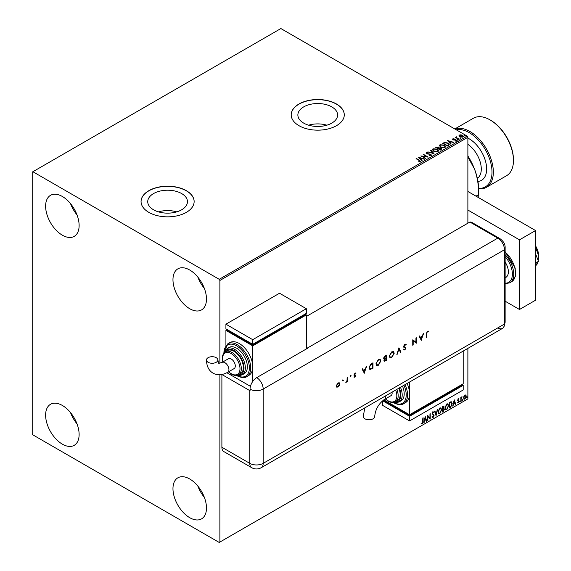 <?xml version="1.0" encoding="UTF-8"?>
<svg xmlns="http://www.w3.org/2000/svg" width="571" height="571" viewBox="0 0 571 571"><rect width="100%" height="100%" fill="white"/><g stroke="black" fill="none" stroke-linecap="round" stroke-linejoin="round"><path stroke-width="0.86" d="M331.787 106.891A19.871 11.47 0 0 0 310.139 104.4A19.871 11.47 0 0 0 297.869 114.999A19.871 11.47 0 0 0 303.693 123.108A19.871 11.47 0 0 0 325.342 125.599A19.871 11.47 0 0 0 337.604 114.999A19.871 11.47 0 0 0 331.787 106.891M326.876 125.185A19.871 11.47 0 0 0 308.604 125.185M181.649 193.569A19.871 11.47 0 0 0 160.001 191.085A19.871 11.47 0 0 0 147.732 201.677A19.871 11.47 0 0 0 153.556 209.793A19.871 11.47 0 0 0 175.204 212.276A19.871 11.47 0 0 0 187.466 201.677A19.871 11.47 0 0 0 181.649 193.569M176.739 211.862A19.871 11.47 0 0 0 158.467 211.862M186.367 190.693A26.544 15.324 0 0 0 157.446 187.367A26.544 15.324 0 0 0 141.058 201.527A26.544 15.324 0 0 0 148.831 212.362A26.544 15.324 0 0 0 177.759 215.681A26.544 15.324 0 0 0 194.14 201.527A26.544 15.324 0 0 0 186.367 190.693M194.14 201.606A26.544 15.324 0 0 0 186.367 190.842A26.544 15.324 0 0 0 157.51 187.509A26.544 15.324 0 0 0 141.058 201.606M336.505 104.008A26.544 15.324 0 0 0 307.583 100.689A26.544 15.324 0 0 0 291.196 114.842A26.544 15.324 0 0 0 298.976 125.677A26.544 15.324 0 0 0 327.897 129.003A26.544 15.324 0 0 0 344.277 114.842A26.544 15.324 0 0 0 336.505 104.008M344.277 114.921A26.544 15.324 0 0 0 336.505 104.165A26.544 15.324 0 0 0 307.648 100.824A26.544 15.324 0 0 0 291.196 114.921M189.722 517.683A23.697 13.683 60 0 1 174.241 496.799A23.697 13.683 60 0 1 177.874 477.813A23.697 13.683 60 0 1 189.722 478.983A23.697 13.683 60 0 1 205.203 499.868A23.697 13.683 60 0 1 201.57 518.861A23.697 13.683 60 0 1 189.722 517.683M204.361 497.384A23.697 13.683 60 0 1 197.866 486.128M62.367 235.195A23.697 13.683 60 0 1 46.893 214.311A23.697 13.683 60 0 1 50.519 195.325A23.697 13.683 60 0 1 62.367 196.495A23.697 13.683 60 0 1 77.849 217.38A23.697 13.683 60 0 1 74.223 236.365A23.697 13.683 60 0 1 62.367 235.195M77.014 214.896A23.697 13.683 60 0 1 70.519 203.64M189.722 308.718A23.697 13.683 60 0 1 174.241 287.834A23.697 13.683 60 0 1 177.874 268.848A23.697 13.683 60 0 1 189.722 270.019A23.697 13.683 60 0 1 205.203 290.903A23.697 13.683 60 0 1 201.57 309.889A23.697 13.683 60 0 1 189.722 308.718M204.361 288.419A23.697 13.683 60 0 1 197.866 277.163M62.367 444.159A23.697 13.683 60 0 1 46.893 423.275A23.697 13.683 60 0 1 50.519 404.289A23.697 13.683 60 0 1 62.367 405.46A23.697 13.683 60 0 1 77.849 426.344A23.697 13.683 60 0 1 74.223 445.33A23.697 13.683 60 0 1 62.367 444.159M77.014 423.86A23.697 13.683 60 0 1 70.519 412.605M467.877 223.197L467.877 137.29L219.885 280.468L219.214 279.305L467.206 136.126L280.875 28.55L32.212 172.114L32.212 433.71L32.882 434.874L219.214 542.45L219.885 542.065L219.885 374.754M463.959 396.224L464.93 395.011L465.9 395.103L466.25 396.303L464.93 399.108L464.144 399.179L463.609 397.83L463.959 396.224M465.715 394.939L466.25 396.303M460.84 401.399L460.84 397.437L461.204 397.23L461.204 397.816L462.103 396.781L461.254 398.472L460.84 401.399M458.342 398.815L459.034 398.979L458.013 400.021L459.034 401.37L458.27 402.948L457.528 402.84L458.677 401.599L457.649 400.25L458.342 398.815L459.034 398.979L458.577 399.243M458.827 399.436L458.092 399.136L458.013 400.021M457.742 399.864L459.034 401.37M458.77 401.213L458.27 402.948L457.528 402.84M457.735 402.355L458.235 402.491M458.592 401.27L457.764 400.792M451.176 401.756L452.239 403.726L450.44 407.401L449.348 408.029L449.348 402.612L451.582 401.856M443.646 406.06L443.41 408.229L444.416 409.343L443.31 411.52L442.375 412.062L442.375 406.645L443.795 406.109L444.117 406.98L443.674 408.386L444.074 408.458M436.058 415.709L434.552 411.156L434.945 410.934L436.087 414.382L437.622 409.386L436.058 415.709M427.879 420.427L427.515 420.641L427.515 415.224L429.863 417.908L430.22 413.661L430.22 419.078L427.879 416.402L427.879 420.427L427.515 420.327M422.761 421.569L423.125 417.758L423.125 421.412L422.269 423.81L421.384 423.696L421.562 423.175L422.262 423.254L422.761 421.569M422.854 417.908L422.269 423.81L421.384 423.696M219.885 542.065L467.877 398.886L467.877 348.374M219.885 363.313L219.885 280.468M425.231 416.537L426.794 421.055L426.401 421.284L425.916 419.828L424.603 420.584L423.725 422.825L425.231 416.537M433.732 412.747L432.832 412.255L433.46 412.59L432.832 412.255L432.361 413.218L433.803 415.374L433.082 417.565L432.026 416.987L432.318 416.545L433.054 417.023L433.71 415.724L432.268 413.604L433.103 411.855L434.01 412.248L433.732 412.747L433.103 412.412L432.625 413.368L434.074 415.524L433.082 417.565L432.475 417.608M432.318 416.545L433.054 417.023M433.103 411.855L434.01 412.248L433.525 412.476M438.043 411.877L439.827 407.98L440.912 407.88L441.654 409.764L439.856 413.654L438.785 413.739L438.043 411.877M445.023 407.851L446.8 403.947L447.892 403.854L448.628 405.738L446.829 409.628L445.765 409.714L445.023 407.851M454.223 399.8L455.786 404.318L455.394 404.546L454.909 403.083L453.595 403.847L452.717 406.088L454.223 399.8M459.698 401.677L459.998 401.049L459.998 401.955L459.427 401.52M459.998 401.049L460.297 401.327L459.726 401.798M462.467 400.078L462.767 399.457L462.767 400.357L462.196 399.928M462.767 399.457L463.067 399.736L462.496 400.2M466.978 397.473L467.278 396.852L467.278 397.751L466.707 397.323M467.278 396.852L467.578 397.13L467.007 397.602M459.027 135.934L459.434 135.041L460.968 134.806L462.539 135.306L463.438 136.448L462.981 137.09L459.891 136.833L458.984 135.691M458.827 139.417L455.401 137.44L456.265 137.518L456.721 136.74L456.914 137.832L459.191 139.21L458.827 139.417M455.665 137.59L456.265 137.832L456.721 136.74M456.693 137.111L456.914 138.139L458.92 139.367M452.625 139.36L452.839 138.846L454.024 138.724L453.281 139.074L453.395 139.545L456.093 139.924L456.322 140.93L455.116 141.094L455.865 140.716L455.751 140.138L453.695 140.002L453.053 139.759L452.839 138.846L452.596 139.196M453.281 139.074L453.395 139.852L453.795 139.674M456.593 140.552L456.322 140.93M455.008 141.101L455.865 141.023L455.751 140.138M448.428 145.419L447.343 146.048L442.646 143.342L444.645 142.386L447.942 143.064L449.199 144.52L448.428 145.419M440.362 150.08L435.673 147.368L438.578 147.032L439.135 147.86L441.076 148.132L441.733 148.96L440.362 150.08M439.149 147.739L439.135 148.174L441.076 148.132M434.046 153.727L427.85 151.886L432.946 153.057L430.527 150.337L430.919 150.116L434.046 153.727M425.866 158.445L420.813 155.947L426.658 156.611L423.161 154.591L423.518 154.384L428.214 157.096L422.376 156.433L425.866 158.445M418.771 161.95L419.892 161.479L419.185 160.494L416.059 158.688L416.423 158.481L419.592 160.315L420.377 161.757L418.95 161.957L418.771 161.643L419.999 161.393M420.699 161.322L420.377 161.757M219.214 279.305L32.882 171.728M418.529 157.268L424.781 159.073L422.404 158.709L421.084 159.473L422.112 160.615L421.712 160.844L418.529 157.268M431.191 155.512L429.114 155.526L430.684 155.248L430.541 154.413L426.537 153.763L426.28 152.65L427.986 152.585L426.758 152.928L426.88 153.549L430.912 154.206L431.191 155.512L431.533 155.026M429.164 155.219L430.684 155.562L430.541 154.413M425.987 153.085L427.986 152.585M426.758 152.928L426.88 153.856L427.708 153.77M433.703 151.236L432.418 149.645L433.004 148.774L437.293 149.138L438.557 150.737L437.964 151.601L433.703 151.236M440.684 147.211L439.399 145.612L439.977 144.741L444.274 145.113L445.537 146.711L444.937 147.575L440.684 147.211M447.521 140.53L453.774 142.336L451.397 141.972L450.076 142.729L451.104 143.878L450.712 144.106L447.521 140.53M457.357 139.888L457.264 139.488L458.049 139.938M460.119 138.289L460.033 137.889L460.726 137.939L460.811 138.339L460.033 138.196L460.726 137.939L460.811 138.339M464.63 135.684L464.544 135.284L465.322 135.734M467.206 136.126L467.877 137.29M416.33 158.845L416.423 158.481M416.423 158.795L419.592 160.622L420.377 162.064M418.836 157.617L424.431 159.28M421.926 160.722L421.084 159.473M419.685 157.903L420.763 159.416L421.769 158.524L419.685 157.903L420.763 159.102L421.769 158.524M421.377 156.276L426.658 156.611M423.425 154.748L423.518 154.384M423.518 154.691L427.658 157.082M425.595 158.602L422.376 156.433M430.684 155.562L430.541 154.72L430.684 155.562M426.758 153.242L426.88 153.856L426.758 153.242M427.708 154.077L428.621 153.785M428.621 154.091L430.912 154.206M430.912 154.52L431.505 155.169M428.243 151.965L432.946 153.057M430.705 150.544L430.919 150.116M430.919 150.423L433.796 153.649M432.433 149.802L433.004 148.774M433.004 149.081L437.293 149.138M437.293 149.452L438.549 150.887M433.054 149.916L434.067 151.336L437.472 151.643L437.943 150.758M436.929 149.345L433.496 149.038L433.032 149.745L434.067 151.029L437.472 151.329L437.957 150.594L436.929 149.345M435.937 147.525L438.578 147.032M438.578 147.347L439.135 148.174M441.076 148.439L441.711 149.11M438.499 148.588L440.241 149.902L440.712 148.339L438.499 148.588L440.241 149.595L440.712 148.339M436.515 147.439L438.014 148.617L438.228 147.247L436.515 147.439L438.014 148.31L438.228 147.247M439.413 145.776L439.977 144.741M439.977 145.055L444.274 145.113M444.274 145.419L445.523 146.861M440.027 145.883L441.04 147.311L444.445 147.611L444.916 146.726M443.91 145.32L440.477 145.013L440.013 145.719L441.04 146.997L444.445 147.304L444.937 146.569L443.91 145.32M442.918 143.499L444.645 142.386M444.645 142.693L447.942 143.064M447.942 143.371L449.177 144.677M448.456 145.02L447.578 143.271L444.895 142.75L443.489 143.414L447.221 145.876L448.535 144.549M443.489 143.414L447.221 145.562L448.556 144.699M447.835 140.88L453.424 142.536M450.919 143.985L450.076 142.729M448.678 141.165L449.755 142.671L450.762 141.779L448.678 141.165L449.755 142.365L450.762 141.779M452.839 139.153L454.024 139.038M453.281 139.388L453.395 139.852L453.281 139.388M453.795 139.981L455.444 139.681M455.444 139.995L456.093 139.924M456.093 140.23L456.322 141.244M455.865 141.023L455.751 140.452L455.865 141.023M457.357 140.195L457.264 139.795M457.956 139.845L458.049 140.245M456.265 137.832L456.329 137.14M456.693 137.418L456.914 138.139L456.693 137.418M460.119 138.596L460.033 138.196M460.726 138.253L460.811 138.653M459.027 136.241L459.434 135.041M459.434 135.348L460.968 134.806M460.968 135.113L462.539 135.306M462.539 135.62L463.416 136.597M459.855 135.591L460.255 136.94L462.56 137.154L462.853 136.526M459.569 135.898L459.855 135.284L460.255 136.626L462.881 136.683M462.56 137.154L462.182 135.52L459.855 135.284M464.63 135.991L464.544 135.591M465.237 135.648L465.322 136.048M421.998 423.653L421.113 423.539M425.167 416.794L426.794 421.055M424.603 420.584L425.916 419.828M424.332 420.427L424.117 422.597M425.259 417.829L424.489 419.785L425.766 419.357L425.259 417.829L424.753 419.942M427.515 415.253L429.863 417.908M429.956 413.811L429.956 418.9M427.608 420.277L427.879 416.402M432.811 417.408L432.347 417.508M432.054 416.387L432.789 416.866L432.054 416.387M432.839 411.698L433.746 412.091M434.767 411.034L436.087 414.382M437.265 409.593L435.909 415.26M440.776 407.815L441.654 409.764M441.383 409.614L439.856 413.654M439.584 413.504L438.656 413.654M440.576 408.415L439.57 408.365L438.135 411.513L438.871 413.076M441.29 409.971L440.705 408.472L439.841 408.522L438.4 411.662L438.999 413.168L439.841 413.104L441.29 409.971M443.41 408.229L444.416 409.343M444.152 409.186L443.31 411.52M443.046 411.363L442.375 411.748M444.06 409.55L443.224 408.757L443.788 409.393L443.224 408.757L442.468 409.129L442.732 411.298L444.06 409.55L443.489 408.907L442.732 409.286L442.732 411.298M443.76 407.194L442.468 406.837L442.732 408.729L443.76 407.194L442.732 406.987L442.732 408.729M447.75 403.79L448.628 405.738M448.363 405.581L446.829 409.628M446.565 409.471L445.63 409.621M447.55 404.382L446.551 404.339L445.116 407.48L445.844 409.05M448.271 405.945L447.678 404.439L446.815 404.496L445.38 407.637L445.972 409.143L446.815 409.079L448.271 405.945M450.912 401.599L451.968 403.569L450.44 407.401M450.169 407.251L449.348 407.723M451.226 402.398L449.441 402.805L449.712 407.266L451.061 406.352L451.875 403.933L450.99 402.377L449.712 402.962L449.712 407.266M450.719 402.22L451.097 402.298M454.159 400.057L455.786 404.318M453.595 403.847L454.909 403.083M453.324 403.69L453.11 405.86M454.252 401.092L453.481 403.047L454.759 402.619L454.252 401.092L453.745 403.205M458.07 398.658L458.77 398.822M458.556 399.286L458.092 399.136L458.556 399.286M458.192 400.378L458.649 400.671M458.006 402.798L457.264 402.691M457.471 402.205L457.963 402.334M457.499 400.635L458.206 401.085M460.933 397.387L461.204 397.816M461.761 396.845L461.932 397.295M461.118 397.766L461.254 398.472M460.99 398.315L461.204 401.192M465.986 396.153L464.93 399.108M464.666 398.951L464.016 399.086M465.336 395.403L464.658 395.339L463.702 397.473L464.658 398.465M463.702 397.473L464.93 398.622L464.237 398.558M464.93 398.622L465.893 396.517L464.93 395.496L463.966 397.63M465.208 395.303L464.658 395.339M505.128 262.11A12.319 7.116 60 0 1 505.806 277.442L505.128 277.834M505.128 301.202L519.489 309.489L519.489 239.834L467.877 210.042M519.489 309.489L535.577 300.203L535.577 230.548L467.877 191.463M519.489 239.834L535.577 230.548M535.577 253.831L538.482 261.332L535.577 263.01M538.482 261.332L535.577 265.465M535.577 246.337L536.811 250.548L535.577 251.261M536.811 250.548L538.788 256.557L538.217 260.64M537.682 262.467L536.811 264.844L535.577 265.565M535.577 245.851A15.167 8.758 60 0 1 538.788 256.557A15.167 8.758 60 0 1 538.667 258.335A15.167 8.758 60 0 1 538.66 258.42M306.341 316.455L469.89 222.033L497.769 238.136L469.89 222.033A9.479 5.474 -60 0 1 471.946 222.469L499.832 238.564A9.479 5.474 -60 0 0 497.769 238.136A9.479 5.474 60 0 1 504.471 249.741L504.471 324.043A9.479 5.474 60 0 1 503.743 327.14A9.479 5.474 60 0 1 497.769 327.911M342.736 379.893L343.399 380.272L343.007 380.95L342.614 380.721L343.007 380.043L343.399 380.272L343.007 380.043M343.128 380.115L343.007 380.95L342.614 380.721M350.494 375.411L351.158 375.789L350.765 376.467L350.373 376.246L350.765 375.568L351.158 375.789L350.765 375.568M350.887 375.639L350.765 376.467L350.373 376.246M364.327 373.22L362.1 369.087L362.564 368.823L363.256 370.158L365.383 368.93L366.553 366.518L364.219 373.156M380.871 360.936L378.437 365.219L376.646 365.419L375.939 363.813L378.395 359.544L380.158 359.359L380.871 360.936L378.437 365.219M394.226 353.228L391.785 357.51L390 357.71L389.294 356.104L391.749 351.836L393.512 351.65L394.226 353.228L391.785 357.51M405.531 348.331L403.49 346.526L404.825 344.284L406.252 344.641L405.86 345.148L404.825 344.841L403.911 346.29L404.247 346.854L403.811 346.568L405.688 347.389L405.952 348.067L404.796 349.994L403.547 349.802L403.925 349.252L404.846 349.416L405.531 348.331L403.968 347.396M405.824 344.192L406.252 344.641L405.653 344.913M405.86 345.148L404.561 344.684L403.911 346.29M403.925 349.252L404.846 349.416M421.291 340.337L419.064 336.205L419.521 335.941L420.22 337.275L422.347 336.048L423.518 333.635L421.184 340.273M221.891 447.257L249.777 463.352A9.479 5.474 120 0 0 251.74 467.692L223.853 451.597A9.479 5.474 -60 0 1 221.891 447.257L221.891 374.512L249.777 390.6A9.479 5.474 180 0 0 250.048 390.75L250.048 389.208A9.471 5.467 -60 0 1 256.743 377.602L307.683 348.196A9.479 5.474 -120 0 0 307.419 348.032L497.769 238.136A9.479 5.474 60 0 1 504.471 249.741L504.471 324.043A9.479 5.474 60 0 1 502.509 328.382L261.218 467.692A9.479 5.474 60 0 0 263.181 463.352L504.471 324.043A9.479 5.474 -0 0 0 505.128 322.044L503.743 327.14M426.765 333.571L426.765 337.175L426.344 337.418L426.344 333.757L427.436 331.23L428.571 331.201L428.321 331.758L427.415 331.801L426.501 333.414L426.765 337.175M415.938 338.011L416.359 337.768L416.359 343.185L413.168 340.759L413.168 345.027L412.747 345.269L412.747 339.852L415.938 342.265L415.938 338.011M398.915 347.839L400.899 352.107L400.449 352.371L398.886 349.002L396.874 354.434L398.915 347.839M383.798 358.938L384.483 359.095L383.576 358.231L385.075 355.826L386.346 355.098L386.346 360.515L384.269 361.307L383.94 360.558L384.483 359.095L383.919 359.038M371.535 363.641L372.991 362.806L372.991 368.224L369.794 369.323L369.144 367.667L371.535 363.641M354.984 377.231L354.106 377.174L354.984 376.746L355.312 375.661L354.041 374.819L355.048 373.091L356.026 373.063L354.463 374.555L355.847 375.689L354.984 377.231L353.834 377.017M354.391 376.667L354.984 376.746M355.312 375.661L354.206 375.34M355.747 373.591L354.798 373.413L354.463 374.555M354.198 374.398L355.44 375.026M347.546 377.495L347.546 381.457L347.125 381.699L347.125 381.114L345.919 382.327L347.054 380.472L347.125 377.738L347.546 377.495M339.317 385.618L338.011 387.031L336.712 387.131L336.24 385.989L338.011 382.927L339.253 382.777L339.788 383.94L339.317 385.618L338.011 387.031M307.419 348.032L306.341 347.418M250.448 386.346L226.887 372.742L250.448 386.346M428.286 331.087L428.321 331.758M427.151 331.644L426.501 333.414M419.378 336.019L420.22 337.275M423.125 333.864L421.07 340.052M422.119 336.733L420.17 337.547L421.27 339.295L422.119 336.733L420.442 337.704L421.27 339.295M416.095 337.918L416.359 343.185M413.168 345.027L413.168 340.759M412.804 339.816L415.938 342.265M405.681 344.127L405.988 344.491M405.588 344.991L404.561 344.684L405.588 344.991M403.64 346.133L404.653 346.947M405.424 347.239L405.952 348.067M405.688 347.91L404.796 349.994M404.532 349.845L403.276 349.645M403.661 349.095L404.575 349.259L403.661 349.095M404.325 347.482L403.847 347.318M398.808 348.024L400.899 352.107M397.323 354.177L398.886 349.002M391.52 357.353L389.872 357.624M393.376 351.579L393.954 353.078M393.105 352.157L391.499 352.228L389.443 355.704L390.136 357.032M389.715 355.861L390.271 357.125L391.77 356.968L393.804 353.478L393.241 352.228L391.77 352.378L389.443 355.704M386.075 355.248L386.346 360.515M386.075 360.358L384.14 361.207M385.925 355.89L385.054 356.083L383.733 357.831L384.768 358.509L385.925 357.91L385.925 355.89L383.998 357.988L384.768 358.509M385.925 358.46L385.375 358.474L384.09 360.151L384.533 360.722L384.362 360.308L385.925 360.201L385.925 358.46L384.09 360.151L385.082 360.372M378.166 365.062L376.517 365.333M380.022 359.287L380.6 360.786M379.751 359.866L378.145 359.937L376.089 363.413L376.789 364.741M376.36 363.57L376.917 364.833L378.416 364.676L380.45 361.186L379.886 359.937L378.416 360.087L376.089 363.413M372.72 362.956L372.991 368.224M372.72 368.067L370.558 369.43M370.286 369.28L369.673 369.23M369.294 367.267L370.079 368.709L372.57 367.91L372.57 363.606L370.422 364.669L369.294 367.267L369.951 368.616M370.422 364.669L369.565 367.424M372.57 363.606L370.693 364.826M362.414 368.909L363.256 370.158M366.161 366.746L364.105 372.942M365.155 369.623L363.206 370.436L364.305 372.178L365.155 369.623L363.477 370.586L364.305 372.178M354.819 375.54L353.934 375.183M355.747 372.934L355.619 373.513M355.483 373.434L354.798 373.413L355.483 373.434M354.313 374.712L354.834 374.819L354.313 374.712M355.419 375.019L355.847 375.689M355.576 375.54L354.712 377.074M350.494 376.318L350.109 376.089M347.275 377.652L347.546 381.457M346.526 381.592L346.29 382.249M346.019 382.092L345.655 382.17M342.736 380.793L342.343 380.572M337.739 386.874L336.44 386.974M339.117 382.713L339.788 383.94M339.517 383.791L339.046 385.461M338.831 383.241L337.746 383.262L336.39 385.589L336.933 386.538M336.662 385.746L337.061 386.631L338.011 386.538L339.367 384.183L338.974 383.305L338.011 383.412L336.39 385.589M364.762 407.908L363.313 416.509A5.689 3.283 -0 0 0 364.983 418.828A5.689 3.283 -0 0 0 371.179 419.542A5.689 3.283 -0 0 0 374.69 416.509C375.397 409.3 378.701 403.583 384.59 399.357A5.689 3.283 60 0 0 385.768 396.759A5.689 3.283 60 0 0 385.696 395.824M392.063 392.149A5.689 3.283 60 0 1 392.141 393.076A5.689 3.283 60 0 1 390.964 395.682L384.59 399.357M396.816 389.401A13.269 7.659 60 0 1 395.425 401.863L397.43 400.699A13.269 7.659 -120 0 0 398.829 388.244M400.471 387.295A15.167 8.758 60 0 1 399.05 401.955L401.063 400.792A15.167 8.758 -120 0 0 402.484 386.132M405.082 384.633A18.957 10.942 60 0 1 403.626 403.69L405.638 402.534A18.957 10.942 -120 0 0 409.564 393.854A18.957 10.942 -120 0 0 407.094 383.469M409.564 382.042L409.564 414.746L463.188 383.791L463.188 351.086M463.188 385.339L409.564 416.295L409.564 420.941L463.188 389.986L463.188 385.339L461.846 384.568L461.846 385.339L409.564 415.524L409.564 414.746L383.791 399.864M409.564 415.524L384.097 400.821L384.097 400.043L382.756 400.821L409.564 416.295M409.564 420.941L382.756 405.46L382.756 400.821M208.137 362.307A5.689 3.283 180 0 1 206.474 359.987A5.689 3.283 180 0 1 209.985 356.954A5.689 3.283 180 0 1 216.181 357.667A5.689 3.283 180 0 1 217.851 359.987A5.689 3.283 180 0 1 214.339 363.02A5.689 3.283 180 0 1 208.137 362.307M222.062 362.421L228.436 358.745A5.689 3.283 60 0 1 232.818 360.265A5.689 3.283 60 0 1 235.295 365.99A5.689 3.283 60 0 1 234.117 368.595L227.75 372.271A5.689 3.283 60 0 0 228.928 369.665A5.689 3.283 60 0 0 224.903 362.699A5.689 3.283 60 0 0 222.062 362.421L218.736 363.313L217.851 359.987M233.96 351.286A13.269 7.659 -120 0 0 227.322 350.63L225.309 351.786A13.269 7.659 60 0 1 231.947 352.443A13.269 7.659 60 0 1 240.612 364.141A13.269 7.659 60 0 1 238.578 374.776L240.591 373.612A13.269 7.659 -120 0 0 242.625 362.978A13.269 7.659 -120 0 0 233.96 351.286M236.637 348.189A15.167 8.758 -120 0 0 229.057 347.439L227.044 348.595A15.167 8.758 60 0 1 234.624 349.352A15.167 8.758 60 0 1 244.538 362.713A15.167 8.758 60 0 1 242.211 374.869L244.224 373.705A15.167 8.758 -120 0 0 246.544 361.55A15.167 8.758 -120 0 0 236.637 348.189M239.32 343.542A18.957 10.942 -120 0 0 229.842 342.607L227.829 343.763A18.957 10.942 60 0 1 237.308 344.706A18.957 10.942 60 0 1 249.691 361.414A18.957 10.942 60 0 1 246.786 376.603L248.799 375.44A18.957 10.942 -120 0 0 252.725 366.76A18.957 10.942 -120 0 0 239.32 343.542M252.725 381.478L252.725 345.869L306.341 314.906L306.341 348.967M225.916 345.384L225.916 330.388L227.258 329.617L227.258 330.388L252.725 345.091L305.007 314.906L305.007 314.136L306.341 314.906M225.916 330.388L252.725 345.869M225.916 324.192L252.725 339.674L306.341 308.718L279.533 293.237L225.916 324.192L225.916 328.839L252.725 344.32L252.725 345.091M306.341 308.718L306.341 313.358L252.725 344.32L252.725 339.674M478.591 188.359A32.226 18.607 -120 0 0 491.495 166.282A32.226 18.607 -120 0 0 469.219 132.643A32.226 18.607 -120 0 0 456.293 129.824M454.966 129.06A33.175 19.157 60 0 1 469.89 131.487A33.175 19.157 60 0 1 491.56 160.722A33.175 19.157 60 0 1 486.478 187.302A33.175 19.157 60 0 1 478.598 188.751M490.667 120.267L489.997 119.874L490.667 120.267A32.226 18.607 60 0 1 513.457 159.737L513.457 160.508A33.175 19.157 -120 0 0 489.997 119.874L489.997 119.874A33.175 19.157 -120 0 0 473.409 118.233L454.809 128.967M486.478 187.302L506.584 175.697A33.175 19.157 -120 0 0 513.457 160.508M467.877 155.962A43.603 25.174 60 0 1 474.472 168.959A43.603 25.174 60 0 1 478.598 189.144L478.191 197.423M467.877 156.968L474.472 168.959C477.413 177.124 478.791 185.689 478.598 194.654L476 196.153M505.128 251.64L515.199 268.07L515.306 276.428L511.537 281.796A18.957 10.942 -120 0 0 514.956 268.584A18.957 10.942 -120 0 0 505.128 252.082M505.128 283.209A18.008 10.399 -120 0 0 512.38 274.123A18.008 10.399 -120 0 0 505.128 256.665M505.128 254.716A18.957 10.942 60 0 1 509.796 282.802L505.128 283.73M256.743 377.602A9.479 5.474 60 0 1 263.181 389.051L504.471 249.741A9.479 5.474 -0 0 0 505.128 247.743L505.128 322.044M250.048 389.208A9.479 5.474 -0 0 0 263.181 389.051L263.181 463.352A9.479 5.474 -0 0 1 249.777 463.352L249.777 390.6M393.683 402.484A18.008 10.399 -120 0 0 404.81 400.906A18.008 10.399 -120 0 0 403.933 385.297M394.797 402.17A14.218 8.208 -120 0 0 399.315 387.959M385.496 398.836A12.319 7.116 -120 0 0 388.116 400.821A12.319 7.116 -120 0 0 395.667 400.143A12.319 7.116 -120 0 0 395.66 390.072M236.844 375.397A18.008 10.399 -120 0 0 249.37 367.803A18.008 10.399 -120 0 0 236.637 345.869A18.008 10.399 -120 0 0 223.903 352.978M237.957 375.083A14.218 8.208 -120 0 0 243.803 365.447A14.218 8.208 -120 0 0 233.96 350.508A14.218 8.208 -120 0 0 224.731 352.179M228.657 371.75A12.319 7.116 -120 0 0 231.276 373.727A12.319 7.116 -120 0 0 239.991 368.695A12.319 7.116 -120 0 0 231.276 353.606A12.319 7.116 -120 0 0 222.968 361.9M467.877 138.125A24.646 14.232 60 0 1 469.219 138.839A24.646 14.232 60 0 1 486.049 163.463A24.646 14.232 60 0 1 477.941 181.421M477.342 178.338A20.856 12.041 -120 0 0 480.311 162.371A20.856 12.041 -120 0 0 467.877 144.327M511.537 281.796L509.796 282.802M505.128 247.743C505.314 244.338 503.551 241.276 499.832 238.564M251.74 467.692A9.479 9.479 0 0 0 261.218 467.692M403.626 403.69C401.784 405.282 398.465 404.982 393.676 402.798L393.241 402.541M399.05 401.955L395.931 402.748L393.833 402.455M395.425 401.863C393.797 402.998 391.428 402.791 388.316 401.249L385.311 398.943M227.75 372.271C222.233 375.268 217.33 375.568 213.047 373.163C208.829 370.658 206.638 366.261 206.474 359.987M227.829 343.763L223.632 353.335M236.401 375.454L236.837 375.711C241.554 377.895 244.873 378.188 246.786 376.603M227.044 348.595L224.003 352.864M225.309 351.786L222.783 355.026L222.283 358.203L222.783 362.007M228.471 371.857L231.469 374.162C234.602 375.704 236.972 375.904 238.578 374.776M236.994 375.368L239.106 375.661L242.211 374.869"/></g></svg>
